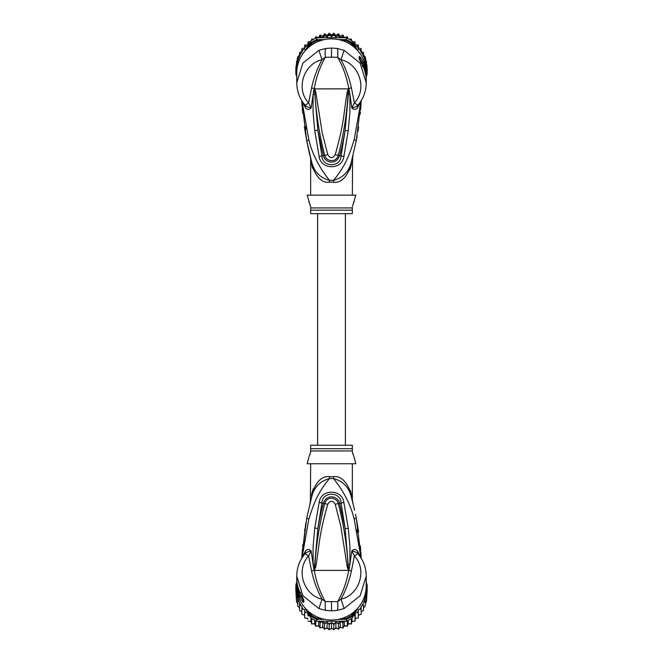 <?xml version="1.0" encoding="UTF-8"?>
<svg xmlns="http://www.w3.org/2000/svg" width="663" height="663" viewBox="0 0 663 663"><rect width="100%" height="100%" fill="white"/><g stroke="black" fill="none" stroke-linecap="round" stroke-linejoin="round"><path stroke-width="0.99" d="M351.39 161.648L351.307 161.946C348.987 171.618 343.053 177.759 333.514 180.361C344.603 167.026 348.771 156.974 354.183 139.736L361.02 100.967M301.98 100.967L308.842 139.81C312.223 153.849 319.102 167.366 329.486 180.361L333.514 180.361A9.265 0.887 90 0 0 333.497 182.176C340.981 183.253 346.948 177.336 351.398 164.407L351.307 161.946L356.271 140.846L361.227 100.619L360.597 109.892M356.296 140.738L354.183 139.736M352.393 157.877L352.285 158.291M360.399 112.138L360.191 114.276M358.625 127.072L357.987 131.216M357.224 135.749L356.437 139.976M366.191 84.466L366.233 80.77A34.733 34.203 180 0 0 363.109 66.59L359.222 59.015L359.222 56.587C359.57 56.048 360.871 57.814 363.109 61.858A34.733 34.203 0 0 1 366.233 76.038L366.233 73.096A34.733 34.203 180 0 0 331.5 38.885A34.733 34.203 180 0 0 296.767 73.096L296.809 84.483M366.233 82.767L360.183 63.217L344.097 50.338L337.359 48.507L331.5 48.051L325.641 48.507L318.903 50.338L302.858 63.159L296.767 82.767M305.651 108.044L304.557 104.489L305.113 105.193C306.696 106.693 308.709 107.597 311.171 107.895L308.602 102.956L305.113 105.193L305.651 108.044C307.383 109.884 309.223 109.834 311.171 107.895L313.765 90.093L314.627 88.627L315.762 92L322.21 132.84L327.795 154.694C330.265 158.598 332.735 158.598 335.205 154.694C344.835 120.633 343.219 115.031 347.23 92.033L348.373 88.627L351.407 87.823L354.398 102.956L357.887 105.193L358.443 104.489L357.929 107.182L360.481 101.795M302.519 101.795L305.071 107.182M357.929 107.182L357.349 108.044C355.617 109.884 353.777 109.834 351.829 107.895L349.898 94.378L349.923 112.006L348.232 130.835L343.873 156.468C342.009 170.507 320.61 169.72 319.127 156.468L314.726 130.611L317.842 130.263L314.353 88.767L314.295 90.218L313.765 90.093M314.428 94.544L313.093 94.419L313.077 112.329L314.726 130.611M318.903 50.338L322.027 59.728C304.11 63.491 295.201 88.61 308.602 102.956L311.593 87.823C313.839 77.695 317.32 68.33 322.027 59.728L325.301 57.283C325.044 52.65 325.16 49.717 325.641 48.507M314.411 88.51L314.834 92.24L314.27 88.527C316.21 77.322 319.889 66.913 325.301 57.283L331.5 57.175L331.5 48.051M302.162 106.9L301.773 100.619L306.745 140.921L311.254 160.33M333.497 182.176L329.503 182.176A9.265 0.887 -90 0 0 329.486 180.361C319.947 177.759 314.013 171.618 311.693 161.946L311.585 161.573M306.696 140.68L304.35 126.848M302.693 113.108L302.287 108.517M310.516 157.545L311.693 161.946C309.853 155.059 309.853 155.059 311.693 161.946L311.345 160.686M310.732 159.692L310.309 156.75M309.372 152.971L309.198 152.241M308.37 148.636L306.745 140.921L308.842 139.81M311.187 160.106L310.947 159.178M310.922 159.103L310.649 158.043M329.503 182.176C322.019 183.261 316.052 177.336 311.602 164.407C310.408 157.935 310.408 157.935 311.602 164.407L311.693 161.946L310.375 156.998M312.596 168.352L311.602 164.407M310.657 159.269L310.657 195.146M352.343 195.146L352.625 157.007M349.832 169.96L351.324 164.78M351.398 164.407C352.592 157.935 352.592 157.935 351.398 164.407M360.432 107.389L359.139 117.202M302.212 103.718L303.737 116.39M305.527 126.393L306.115 129.152M352.575 206.094L355.816 195.146L307.184 195.146L310.657 207.063M352.343 207.063L352.343 207.933L352.343 207.063M354.191 201.627L353.876 202.356M353.371 203.599L352.898 204.975M310.35 205.812L309.845 204.204M309.132 202.372L308.809 201.627M310.657 207.933L310.657 213.668L352.343 213.668L352.343 207.933L310.657 207.933M331.5 57.175L337.699 57.283C343.111 66.913 346.79 77.331 348.73 88.527L349.235 90.102L348.705 90.226L345.116 130.495L341.064 156.004C340.707 167.565 322.293 167.565 321.936 156.004L317.842 130.263L323.403 155.581C324.878 162.999 336.423 165.41 339.597 155.581C341.503 148.918 343.343 140.556 345.116 130.495L348.232 130.835M347.23 92.033L348.158 92.273L348.672 88.825M348.589 88.51L348.158 92.273C346.94 113.506 343.649 134.506 338.304 155.266C335.843 163.463 326.063 161.374 324.696 155.266C319.342 134.498 316.052 113.489 314.834 92.24L315.762 92M337.359 48.507C337.848 49.849 337.964 52.775 337.699 57.283L340.973 59.728C358.89 63.499 367.799 88.61 354.398 102.956L351.829 107.895C354.34 107.572 356.354 106.668 357.887 105.193L357.349 108.044M349.235 90.102L349.898 94.378L348.572 94.494M351.407 87.823C349.011 77.314 345.539 67.949 340.973 59.728L344.097 50.338M358.443 104.489L357.887 105.193M343.873 156.468L335.205 154.694M319.127 156.468L327.795 154.694M360.813 62.148L361.062 62.587M360.448 61.427L360.15 59.62L362.271 62.72L363.109 61.858M360.448 60.897L361.849 63.151M361.393 63.159L362.893 63.159L362.893 62.554L361.343 62.554L361.343 63.068M362.893 62.554A34.733 34.203 180 0 1 364.194 65.654L364.667 67.021A34.733 34.203 180 0 1 365.487 70.129L365.487 70.966A34.733 34.203 180 0 1 365.744 72.342L365.744 73.063A34.733 34.203 -0 0 0 365.487 71.695L365.222 72.54M364.285 69.433L364.667 69.433A34.733 34.203 -0 0 1 365.487 72.54M364.667 69.433L364.667 68.413L363.904 68.413M362.893 63.159L364.667 68.413M365.669 74.588L365.86 74.588A34.733 34.203 0 0 1 366.233 79.61A34.733 34.203 0 0 1 366.233 80.19M365.86 74.588L365.744 72.781M366.233 79.61L366.233 78.88A34.733 34.203 180 0 0 366.2 77.289L365.86 72.781M366.2 77.123L366.225 77.853A34.733 34.203 -0 0 1 366.233 78.764A34.733 34.203 -0 0 1 366.233 78.822M366.233 78.764L366.233 78.035A34.733 34.203 180 0 0 366.225 77.123M366.225 72.383A34.733 34.203 180 0 0 366.1 68.654L365.893 68.306M352.907 46.161L351.448 43.667A34.733 34.203 180 0 0 346.152 40.65L342.514 40.65M320.486 40.65L316.848 40.65A34.733 34.203 180 0 0 311.552 43.667L310.093 46.161M297.107 68.306L296.9 68.654A34.733 34.203 180 0 0 296.775 72.383M366.233 76.112L367.004 74.795L366.1 74.679M367.004 74.795A35.661 35.122 180 0 0 367.161 71.505A35.661 35.122 180 0 0 367.004 68.214L366.1 68.654M363.481 54.706L363.481 52.675L361.153 51.192L361.153 52.8L363.481 53.96L363.481 56.314L363.481 55.004L365.272 56.919L367.004 66.366L367.004 68.214L365.338 65.372M355.211 48.092L352.144 42.871L351.448 43.667M324.547 39.581L316.641 39.581L316.641 37.733L346.359 37.733A35.661 35.122 0 0 1 347.271 38.156A35.661 35.122 0 0 1 351.315 40.46A35.661 35.122 0 0 1 352.144 41.023L352.144 42.871A35.661 35.122 180 0 0 346.359 39.581L346.152 40.65M309.455 43.41L307.988 43.095L307.93 46.004L310.856 41.023L310.856 42.871L307.789 48.092M316.848 40.65L316.641 39.581A35.661 35.122 180 0 0 310.856 42.871L311.552 43.667M310.856 41.023A35.661 35.122 0 0 1 311.685 40.46A35.661 35.122 0 0 1 315.729 38.156A35.661 35.122 0 0 1 316.641 37.733M346.359 37.733L346.359 39.581L338.453 39.581M297.662 65.372L295.996 68.214A35.661 35.122 180 0 0 295.839 71.505A35.661 35.122 180 0 0 295.996 74.795L296.767 76.112M296.9 68.654L295.996 68.214L295.996 66.366L298.781 61.618M295.839 71.505L295.839 69.656A35.661 35.122 180 0 1 295.913 67.361A35.661 35.122 0 0 1 295.996 66.366M367.004 66.366A35.661 35.122 0 0 1 367.087 67.361L366.473 63.54M367.161 71.505L367.161 69.656A35.661 35.122 180 0 0 367.087 67.361M307.93 46.004L304.69 46.344L304.69 49.394L301.847 49.982L301.847 52.8L299.519 53.96L299.519 56.612L297.728 58.203L297.728 60.739L296.527 62.645L296.353 65.712M305.046 50.927L307.673 46.443M295.913 67.361L296.527 65.09M295.996 74.795L296.9 74.679M335.851 35.487L335.851 37.095L333.829 34.451L331.5 36.821L331.5 35.205L333.829 33.167L335.851 35.487L338.453 33.763L340.127 36.332L342.962 34.957L344.263 37.708L347.279 36.697L347.826 38.437M347.279 36.697L347.271 38.156M349.434 39.299L351.315 39.001L351.589 40.642M351.315 40.46L351.315 39.001M352.144 41.023L353.545 43.41L355.012 43.095L355.012 41.794L355.078 46.02M352.658 41.902L355.012 41.794M353.545 43.41L355.07 46.004L355.012 43.095M355.07 46.004L358.31 46.344L358.31 45.043L358.31 46.302M355.078 44.827L358.31 45.043M357.042 46.476A34.733 34.203 180 0 1 358.31 47.91L358.31 49.394L359.769 49.783A34.733 34.203 180 0 1 361.153 51.838L361.144 48.681L358.31 47.91L358.31 46.344M361.153 49.982L359.769 49.783M361.153 48.697L361.153 50.231M361.99 53.272A34.733 34.203 180 0 1 363.481 56.314L365.272 58.203L365.272 56.919M365.272 59.14L365.272 58.203M366.473 61.352L366.473 62.645L365.272 60.739M366.473 65.09L366.473 62.645M331.5 36.821L329.171 34.451L327.149 37.095L327.149 35.487L329.179 33.15L331.5 35.205M322.873 37.733L322.873 36.332L324.53 33.755L327.149 35.487M324.53 33.755L324.547 35.048L322.997 37.733M318.737 37.733L320.03 34.94L322.873 36.332M315.174 38.437L315.745 36.689L318.737 37.708M315.721 36.697L315.729 38.156M311.411 40.642L311.701 38.984L313.566 39.299M311.685 39.001L311.685 40.46M304.69 46.302L304.698 45.034L307.922 44.827L307.997 41.786L310.342 41.902M307.988 41.794L307.988 43.095M304.69 45.043L304.69 46.344M301.847 50.231L301.856 48.681L304.69 47.91A34.733 34.203 180 0 1 305.958 46.476M301.847 48.689L301.847 49.982M299.519 54.706L299.519 52.659L301.847 51.192L301.847 51.838A34.733 34.203 180 0 1 303.231 49.783M299.519 52.667L299.519 53.96M333.82 33.15L333.829 34.451M338.47 33.755L338.453 35.048L335.851 37.095M296.527 63.54L297.728 56.919L299.519 55.004M329.171 34.451L329.171 33.167M340.127 36.332L340.127 37.733M340.003 37.733L338.453 35.048M340.509 37.733L342.962 36.241L342.962 34.957M343.55 37.733L342.962 36.241M322.491 37.733L320.038 36.241L319.45 37.733M327.149 37.095L324.547 35.048M355.327 46.443L357.954 50.927M364.219 61.618L365.81 64.328A34.733 34.203 180 0 0 363.697 56.819M320.038 36.241L320.038 34.957M366.233 76.809L366.448 75.739M366.473 76.353L366.473 75.698M296.527 75.698L296.767 76.842M307.922 44.827L307.922 46.02M297.728 58.203L297.728 56.919M297.728 59.14L297.728 60.739M296.527 62.645L296.527 61.352M340.392 36.183L339.962 36.051M336.282 35.18L335.503 35.056M331.939 34.791L331.061 34.799M327.464 35.098L326.768 35.214M326.876 35.296L327.373 35.214M331.168 34.899L331.831 34.89M335.594 35.172L336.174 35.263M366.647 65.712L365.81 64.328M345.39 445.229L345.39 213.668M317.61 213.668L317.61 445.229M297.728 598.241L297.728 600.769L297.728 598.241L296.527 596.335L296.527 593.891L296.527 601.648L295.913 591.62A35.661 35.122 -0 0 1 295.839 589.324L295.839 587.476A35.661 35.122 180 0 1 295.996 584.178L296.9 584.302M295.913 591.62A35.661 35.122 -0 0 0 295.996 592.614L298.856 597.496M297.123 590.7L295.996 590.766L295.996 592.614M297.695 593.658L295.996 590.766A35.661 35.122 180 0 1 295.839 587.476M366.1 584.302L367.004 584.178A35.661 35.122 180 0 1 367.161 587.476L367.161 589.324A35.661 35.122 -0 0 1 367.087 591.62A35.661 35.122 -0 0 1 367.004 592.614L367.004 590.766L365.877 590.7M367.161 587.476A35.661 35.122 180 0 1 367.004 590.766L365.305 593.658M366.225 586.556A34.733 34.203 180 0 1 366.1 590.327M296.9 590.327A34.733 34.203 180 0 1 296.775 586.556M320.735 618.33L316.848 618.33L316.641 619.399A35.661 35.122 180 0 1 310.856 616.109L311.552 615.314L310.002 612.678M316.848 618.33A34.733 34.203 180 0 1 311.552 615.314M352.998 612.678L351.448 615.314L352.144 616.109A35.661 35.122 180 0 1 346.359 619.399L346.152 618.33L342.265 618.33M304.897 607.797L310.856 617.957A35.661 35.122 0 0 0 311.685 618.521A35.661 35.122 0 0 0 315.729 620.817A35.661 35.122 -0 0 0 316.641 621.248L346.359 621.248L346.359 619.399L338.039 619.399M324.961 619.399L316.641 619.399L316.641 621.248M351.448 615.314A34.733 34.203 180 0 1 346.152 618.33M355.31 610.706L352.144 616.109L352.144 617.957L358.103 607.797M366.233 582.868L367.004 584.178M310.856 617.957L310.856 616.109L307.69 610.706M295.996 584.178L296.767 582.868A34.733 34.203 180 0 1 296.767 582.404L296.767 585.802A34.733 34.203 -0 0 0 331.5 620.013A34.733 34.203 -0 0 0 366.233 585.802L366.191 574.415M346.359 621.248A35.661 35.122 -0 0 0 347.271 620.817A35.661 35.122 -0 0 0 351.315 618.521A35.661 35.122 -0 0 0 352.144 617.957M364.144 597.496L367.004 592.614M309.497 615.645L307.988 615.886L307.756 612.703L304.69 612.637L304.69 609.587L301.847 608.999L301.847 606.181L299.519 605.021L299.519 602.667L299.519 610.341L301.847 611.808M343.641 621.248L342.962 622.739L340.194 621.264L338.453 623.924L335.884 622.109L333.829 624.529L331.5 622.391L329.171 624.529L327.116 622.109L324.547 623.924L322.806 621.264L320.038 622.739L319.359 621.248M359.769 609.198A34.733 34.203 180 0 0 361.153 607.142L361.153 611.808L363.481 610.325L363.481 605.021L361.99 605.7L361.153 606.181L361.153 608.999L358.31 609.587L358.31 612.637L355.244 612.703L355.012 615.886L353.503 615.645M363.481 605.021L363.481 607.996L365.272 606.081L365.272 600.769L363.481 602.667A34.733 34.203 180 0 1 361.99 605.7M366.647 593.269L366.473 596.335L365.272 598.241L365.272 600.769M365.272 598.241L365.272 603.86L366.473 601.639L367.087 591.62M366.233 582.131L366.473 583.283M366.473 601.648L366.473 596.335M366.473 593.891L366.473 599.46M296.56 583.225L296.767 582.139M296.527 582.628L296.527 583.283M296.527 593.891L296.353 593.269M296.527 601.639L297.728 603.86L297.728 606.081L297.728 600.769L299.303 602.161A34.733 34.203 180 0 1 297.19 594.653M301.01 605.7A34.733 34.203 180 0 1 299.519 602.667L299.303 602.161M307.756 612.703L307.988 615.886M307.988 621.198L311.063 621.19L311.685 623.991L311.685 618.521M311.063 618.098L311.063 621.19M311.701 624.016L314.71 623.585L315.729 626.286L315.729 620.817M314.71 620.303L314.71 623.585M315.729 626.286L318.654 625.499L320.038 628.043L320.038 622.739M318.654 621.248L318.654 625.499M320.038 628.043L322.806 626.891L324.547 629.237L324.547 623.924M322.806 621.264L322.806 626.891M324.547 629.237L327.116 627.737L329.171 629.833L329.171 624.529M327.116 622.109L327.116 627.737M329.179 629.85L331.5 628.018L331.5 622.391M331.5 628.018L333.829 629.833L333.829 624.529M333.829 629.833L335.884 627.737L338.47 629.245L340.194 626.891L342.97 628.06L344.346 625.499L347.279 626.295L348.29 623.585L351.315 623.999L351.937 621.19L355.012 621.206L355.244 618.33L358.31 617.949L358.31 612.637M335.884 622.109L335.884 627.737M340.194 621.264L340.194 626.891M338.47 629.245L338.453 623.924M344.346 621.248L344.346 625.499M342.962 628.043L342.962 622.739M348.29 620.303L348.29 623.585M347.279 626.295L347.271 620.817M351.937 618.098L351.937 621.19M351.299 624.016L351.315 618.521M355.244 612.703L355.244 618.33M355.012 621.206L355.012 615.886M356.976 612.579A34.733 34.203 180 0 0 358.31 611.071L358.31 615.214L361.153 614.303L361.153 608.999M297.728 606.081L299.519 607.996M304.69 615.214L301.847 614.311L301.847 608.999M307.756 618.33L304.69 617.957L304.69 612.637M297.331 584.31L297.14 584.31A34.733 34.203 180 0 1 296.767 579.288L296.767 580.017A34.733 34.203 -0 0 0 296.8 581.608L296.767 581.095M296.767 580.133L296.767 580.863A34.733 34.203 -0 0 0 296.775 581.774L296.775 581.045A34.733 34.203 180 0 1 296.767 580.133A34.733 34.203 180 0 1 296.767 580.075M296.767 581.335L297.256 586.117M297.14 584.31L297.14 586.117M296.767 579.288A34.733 34.203 180 0 1 296.767 578.716M298.715 589.465L298.333 589.465A34.733 34.203 180 0 1 297.513 586.357L297.513 587.203A34.733 34.203 180 0 1 297.256 585.835L297.256 586.564A34.733 34.203 0 0 0 297.513 587.932L297.513 588.777A34.733 34.203 0 0 0 298.333 591.877L298.806 593.244A34.733 34.203 0 0 0 300.107 596.344L298.333 590.484L299.096 590.484M298.333 589.465L298.333 590.484M353.868 456.525L352.343 451.835L352.343 445.229L310.657 445.229L310.657 451.835L309.124 456.55M301.657 595.83L301.657 596.344L300.107 596.344M302.552 597.471L301.151 595.747M309.629 455.299L310.102 453.923M310.425 452.812L310.657 450.964L352.343 450.964L352.343 451.835M352.65 453.086L353.155 454.694M348.556 570.031L348.166 566.658L348.373 570.271L347.238 566.898L348.166 566.658C346.948 545.409 343.658 524.4 338.304 503.631L335.205 504.203C332.735 500.3 330.265 500.3 327.795 504.203L324.696 503.631C327.157 495.435 336.937 497.523 338.304 503.631L339.597 503.316C338.122 495.899 326.577 493.487 323.403 503.316C321.497 509.98 319.657 518.342 317.884 528.403L321.936 502.894C322.293 491.333 340.707 491.333 341.064 502.894L345.158 528.635L339.597 503.316L343.873 502.43L348.274 528.295L345.158 528.635L348.647 570.13L348.705 568.688L349.235 568.804L348.589 570.387L314.411 570.387L314.842 566.625L314.204 570.288L313.765 568.796L314.295 568.672L317.884 528.403L314.768 528.063L319.127 502.43L324.696 503.631C319.351 524.392 316.06 545.392 314.842 566.625L315.77 566.865L314.444 570.031M347.238 566.898L340.79 526.057L335.205 504.203M315.77 566.865C319.781 543.867 318.165 538.265 327.795 504.203M302.552 598.001L302.85 599.277L300.729 596.178L299.891 597.04A34.733 34.203 180 0 1 296.767 582.86M354.191 457.271L355.816 463.752L307.184 463.752L308.809 457.271M314.411 570.387L314.27 570.371C316.21 581.575 319.889 591.984 325.301 601.614L337.699 601.614C343.111 591.984 346.79 581.575 348.73 570.371L348.589 570.387M350.404 490.545L351.398 494.49L351.307 496.952C353.147 503.839 353.147 503.839 351.307 496.952L351.746 498.568M352.484 501.352L351.415 497.333M352.268 499.206L352.691 502.148M353.628 505.927L353.802 506.656M354.63 510.261L351.647 498.195M356.304 518.217L358.625 531.867M360.788 555.18L359.263 542.508M357.473 532.513L356.885 529.745M360.307 545.798L360.713 550.389M360.838 551.997L361.227 558.279L356.255 517.977L354.158 519.088C350.777 505.049 343.898 491.532 333.514 478.545C343.053 481.139 348.987 487.28 351.307 496.952L352.724 502.305M325.641 610.391C325.152 609.048 325.036 606.123 325.301 601.614L322.027 599.17L318.903 608.559L325.641 610.391L331.5 610.847L337.359 610.391L344.097 608.559L360.142 595.739L366.233 576.13M344.097 608.559L340.973 599.17C358.89 595.407 367.799 570.288 354.398 555.942L357.887 553.704L357.349 550.854C355.617 549.014 353.777 549.063 351.829 551.003L354.398 555.942L351.407 571.075C349.161 581.202 345.68 590.567 340.973 599.17L337.699 601.614C337.956 606.255 337.84 609.181 337.359 610.391M300.729 592.415L299.9 592.357C297.82 587.841 296.775 583.1 296.767 578.136A34.733 34.203 -0 0 0 299.891 592.308L301.938 596.31M302.842 598.009L302.842 599.567A4.633 4.558 0 0 0 303.778 602.311C303.43 602.849 302.129 601.092 299.891 597.04M299.9 592.357L302.966 598.125A4.633 4.558 180 0 0 303.778 599.882L302.187 596.758M302.568 551.508L303.861 541.696M310.657 463.752L310.375 501.891M352.343 499.629L352.343 463.752M351.398 494.49C352.592 500.963 352.592 500.963 351.398 494.49C346.948 481.562 340.981 475.636 333.497 476.722A9.265 0.887 90 0 0 333.514 478.545L329.486 478.545C318.397 491.871 314.229 501.924 308.817 519.162L301.98 557.931M351.813 498.791L352.053 499.72M352.078 499.794L352.351 500.863M313.168 488.938L311.676 494.117M360.481 557.111L357.929 551.715L358.443 554.409L357.887 553.704C356.304 552.204 354.291 551.301 351.829 551.003L349.235 568.804M314.328 570.081L311.593 571.075C313.989 581.584 317.461 590.948 322.027 599.17C304.11 595.399 295.201 570.288 308.602 555.942L305.113 553.704C306.646 552.229 308.66 551.326 311.171 551.003C309.223 549.063 307.383 549.014 305.651 550.854L304.557 554.409L305.113 553.704M311.593 571.075L308.602 555.942L311.171 551.003L313.102 564.528L313.077 546.892L314.768 528.063M313.765 568.796L313.102 564.528L314.428 564.404M296.809 574.44L296.767 576.13L302.817 595.681L318.903 608.559M305.8 523.016L301.773 558.279L302.403 549.005M302.601 546.76L302.809 544.621M304.566 530.549L304.798 529.066M310.607 501.021L310.715 500.606M311.61 497.258L306.729 518.052L308.817 519.162M329.503 476.722C322.019 475.644 316.052 481.562 311.602 494.49C310.408 500.963 310.408 500.963 311.602 494.49L311.693 496.952C314.013 487.28 319.947 481.139 329.486 478.545L329.486 478.545A9.265 0.887 -90 0 0 329.503 476.722L333.497 476.722M348.572 564.362L349.907 564.478L349.923 546.569L348.274 528.295M319.127 502.43C320.991 488.391 342.39 489.178 343.873 502.43M304.557 554.409L305.651 550.854M305.071 551.715L302.519 557.111M361.02 557.931L354.158 519.088M357.349 550.854L357.929 551.715M366.233 76.038A34.733 34.203 0 0 1 366.233 76.494L366.233 76.038M314.328 88.825L311.593 87.823M352.343 210.179L310.657 210.179M314.444 88.875L348.556 88.867M362.271 66.491L363.1 66.54L360.034 60.772A4.633 4.558 0 0 0 359.222 59.015M360.158 60.897L360.158 59.33A4.633 4.558 180 0 0 359.222 56.587M321.149 37.004A34.733 34.203 180 0 0 319.525 37.542M309.248 43.393A34.733 34.203 180 0 0 307.964 44.504M299.303 56.819A34.733 34.203 180 0 0 297.19 64.328M301.01 53.272A34.733 34.203 180 0 0 299.519 56.314M339.116 36.283A34.733 34.203 180 0 0 337.434 35.951M334.624 35.587A34.733 34.203 180 0 0 332.917 35.479M330.083 35.479A34.733 34.203 180 0 0 328.376 35.587M325.566 35.951A34.733 34.203 180 0 0 323.884 36.283M343.475 37.542A34.733 34.203 180 0 0 341.851 37.004M355.036 44.504A34.733 34.203 180 0 0 353.752 43.393M309.323 615.654A34.733 34.203 180 0 1 307.889 614.41M321.248 622.002A34.733 34.203 180 0 1 319.433 621.397M325.666 623.046A34.733 34.203 180 0 1 323.784 622.673M330.182 623.502A34.733 34.203 180 0 1 328.276 623.386M334.724 623.386A34.733 34.203 180 0 1 332.818 623.502M339.216 622.673A34.733 34.203 180 0 1 337.334 623.046M343.567 621.397A34.733 34.203 180 0 1 341.752 622.002M355.111 614.41A34.733 34.203 180 0 1 353.677 615.654M365.81 594.653A34.733 34.203 180 0 1 363.697 602.161M303.231 609.198A34.733 34.203 180 0 1 301.847 607.142M306.024 612.579A34.733 34.203 180 0 1 304.69 611.071M304.342 615.123A33.573 33.067 -0 0 0 304.69 615.579L304.342 615.123M306.994 618.281A33.573 33.067 -0 0 0 307.814 619.118L306.986 618.281M310.193 621.231A33.573 33.067 -0 0 0 311.245 622.043L310.193 621.231M313.781 623.759A33.573 33.067 -0 0 0 315.033 624.496L313.773 623.767M317.685 625.814A33.573 33.067 -0 0 0 319.118 626.411L317.676 625.814M321.853 627.347A33.573 33.067 -0 0 0 323.42 627.77L321.845 627.355M326.196 628.325A33.573 33.067 -0 0 0 327.853 628.549L326.188 628.333M330.655 628.731A33.573 33.067 -0 0 0 332.345 628.731M335.147 628.549A33.573 33.067 -0 0 0 336.804 628.325L335.138 628.557M339.58 627.77A33.573 33.067 -0 0 0 341.147 627.347L339.58 627.778M345.324 625.814L343.882 626.419A33.573 33.067 -0 0 0 345.315 625.814M347.967 624.496A33.573 33.067 -0 0 0 349.219 623.759L347.967 624.496M351.755 622.043A33.573 33.067 -0 0 0 352.807 621.231L351.755 622.051M356.014 618.281L355.186 619.118A33.573 33.067 -0 0 0 356.006 618.281M358.31 615.579A33.573 33.067 -0 0 0 358.658 615.123L358.31 615.587M301.607 595.739L300.107 595.739M310.657 448.718L352.343 448.718M351.407 571.075L348.672 570.081M331.5 601.722L331.5 610.847M303.778 599.882L303.778 602.311M361.227 100.619L356.271 140.846M296.767 82.776C296.858 91.204 299.601 98.638 305.013 105.077M308.287 148.305L309.919 155.648M353.081 155.648L351.307 161.946M351.605 160.869L351.465 161.382M311.312 160.545L311.013 159.435M307.516 144.733L306.745 140.921M366.233 82.776C366.142 91.204 363.399 98.638 357.987 105.077M363.1 66.54C365.18 71.057 366.225 75.797 366.233 80.77M330.646 628.739L332.354 628.739M355.509 514.281L356.255 517.977M353.081 503.25L352.625 501.899M296.767 576.122C296.858 567.694 299.601 560.26 305.013 553.82M366.233 576.122C366.142 567.694 363.399 560.26 357.987 553.82M296.767 576.13L296.767 578.136M309.919 503.25L311.693 496.952M311.395 498.029L311.535 497.515M301.773 558.279L306.729 518.052"/></g></svg>
